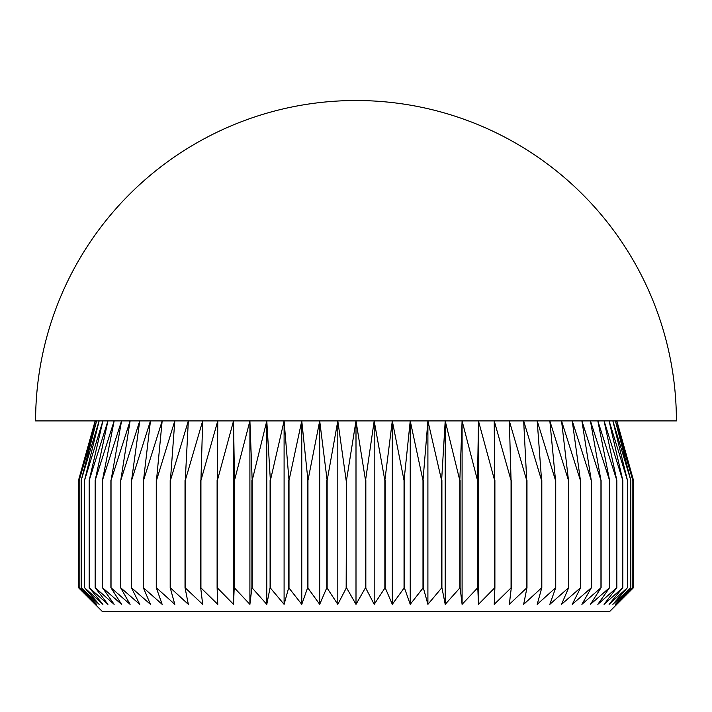 <?xml version="1.0" encoding="UTF-8"?>
<svg xmlns="http://www.w3.org/2000/svg" width="712" height="712" viewBox="0 0 712 712"><rect width="100%" height="100%" fill="white"/><g stroke="black" fill="none" stroke-linecap="round" stroke-linejoin="round"><path stroke-width="1.07" d="M346.468 480.467L356 420.917L35.6 420.917A320.4 320.4 0 0 1 356 100.517A320.4 320.4 0 0 1 676.4 420.917L356 420.917L365.532 480.467L374.192 420.917L384.854 480.467L392.303 420.917L404.042 480.467L410.237 420.917L422.99 480.467L427.903 420.917L441.618 480.467L445.214 420.917L459.818 480.467L462.097 420.917L477.521 480.467L478.464 420.917L494.626 480.467L494.226 420.917L511.065 480.467L509.32 420.917L526.738 480.467L523.667 420.917L541.583 480.467L537.195 420.917L555.529 480.467L549.842 420.917L568.496 480.467L561.546 420.917L580.431 480.467L572.252 420.917L591.272 480.467L581.9 420.917L600.964 480.467L590.444 420.917L609.588 480.467L597.849 420.917L616.841 480.467L604.079 420.917L622.813 480.467L609.098 420.917L627.486 480.467L612.881 420.917L630.841 480.467L615.417 420.917L632.834 480.467L616.69 420.917L633.52 480.467L616.85 420.917L633.52 480.467L633.52 587.667L609.703 611.483L102.297 611.483L78.48 587.667L95.31 604.337L79.148 587.667L96.583 604.337L81.159 587.667L99.119 604.337L84.514 587.667L102.902 604.337L89.187 587.667L107.921 604.337L95.159 587.667L114.151 604.337L102.412 587.667L121.556 604.337L110.894 587.667L130.1 604.337L120.568 587.667L139.748 604.337L131.391 587.667L150.455 604.337L143.308 587.667L162.158 604.337L156.266 587.667L174.805 604.337L170.186 587.667L188.333 604.337L185.022 587.667L202.68 604.337L200.686 587.667L217.774 604.337L217.107 587.667L233.536 604.337L234.203 587.667L249.903 604.337L251.897 587.667L266.786 604.337L270.097 587.667L284.097 604.337L288.716 587.667L301.763 604.337L307.655 587.667L319.697 604.337L326.844 587.667L337.808 604.337L346.468 587.667L356 604.337L346.468 587.667L346.468 480.467L346.166 587.667M633.52 480.467L633.52 587.667L616.69 604.337L632.852 587.667L615.417 604.337L630.841 587.667L612.881 604.337L627.486 587.667L609.098 604.337L622.813 587.667L604.079 604.337L616.841 587.667L597.849 604.337L609.588 587.667L590.444 604.337L601.106 587.667L581.9 604.337L591.432 587.667L572.252 604.337L580.609 587.667L561.546 604.337L568.692 587.667L549.842 604.337L555.734 587.667L537.195 604.337L541.814 587.667L523.667 604.337L526.978 587.667L509.32 604.337L511.314 587.667L494.226 604.337L494.893 587.667L478.464 604.337L477.797 587.667L462.097 604.337L460.103 587.667L445.214 604.337L441.903 587.667L427.903 604.337L423.284 587.667L410.237 604.337L404.345 587.667L392.303 604.337L385.156 587.667L374.192 604.337L365.532 587.667L356 604.337L356 420.917M365.834 480.467L365.834 587.667M365.532 480.467L365.532 587.667M384.854 480.467L384.854 587.667M385.156 480.467L385.156 587.667M404.042 480.467L404.042 587.667M404.345 480.467L404.345 587.667M422.99 480.467L422.99 587.667M423.284 480.467L423.284 587.667M441.618 480.467L441.618 587.667M441.903 480.467L441.903 587.667M459.818 480.467L459.818 587.667M460.103 480.467L460.103 587.667M477.521 480.467L477.521 587.667M477.797 480.467L477.797 587.667M494.626 480.467L494.626 587.667M494.893 480.467L494.893 587.667M511.065 480.467L511.065 587.667M511.314 480.467L511.314 587.667M526.738 480.467L526.738 587.667M526.978 480.467L526.978 587.667M541.583 480.467L541.583 587.667M541.814 480.467L541.814 587.667M555.529 480.467L555.529 587.667M555.734 480.467L555.734 587.667M568.496 480.467L568.496 587.667M568.692 480.467L568.692 587.667M580.431 480.467L580.431 587.667M580.609 480.467L580.609 587.667M591.272 480.467L591.272 587.667M591.432 480.467L591.432 587.667M600.964 480.467L600.964 587.667M601.106 480.467L601.106 587.667M609.463 480.467L609.463 587.667M609.588 480.467L609.588 587.667M616.734 480.467L616.734 587.667M616.841 480.467L616.841 587.667M622.724 480.467L622.724 587.667M622.813 480.467L622.813 587.667M627.423 480.467L627.423 587.667M627.486 480.467L627.486 587.667M630.796 480.467L630.796 587.667M630.841 480.467L630.841 587.667M632.852 480.467L632.834 587.667L632.852 480.467M95.15 420.917L78.48 480.467L95.31 420.917L79.148 480.467L96.583 420.917L81.159 480.467L81.159 587.667M78.48 480.467L78.48 587.667L102.297 611.483L78.48 587.667L78.48 480.467M79.148 480.467L79.148 587.667L79.166 480.467M346.166 480.467L337.808 420.917L327.146 480.467L319.697 420.917L307.958 480.467L301.763 420.917L289.01 480.467L284.097 420.917L270.382 480.467L266.786 420.917L252.182 480.467L249.903 420.917L234.479 480.467L233.536 420.917L217.374 480.467L217.774 420.917L200.935 480.467L202.68 420.917L185.262 480.467L188.333 420.917L170.417 480.467L174.805 420.917L156.471 480.467L162.158 420.917L143.504 480.467L150.455 420.917L131.569 480.467L139.748 420.917L120.729 480.467L130.1 420.917L111.036 480.467L121.556 420.917L102.412 480.467L114.151 420.917L95.159 480.467L107.921 420.917L89.187 480.467L102.902 420.917L84.514 480.467L99.119 420.917L81.159 480.467M81.204 480.467L81.204 587.667M84.514 480.467L84.514 587.667M84.577 480.467L84.577 587.667M89.187 480.467L89.187 587.667M89.276 480.467L89.276 587.667M95.159 480.467L95.159 587.667M95.266 480.467L95.266 587.667M102.412 480.467L102.412 587.667M102.537 480.467L102.537 587.667M110.894 480.467L110.894 587.667M111.036 480.467L111.036 587.667M120.568 480.467L120.568 587.667M120.729 480.467L120.729 587.667M131.391 480.467L131.391 587.667M131.569 480.467L131.569 587.667M143.308 480.467L143.308 587.667M143.504 480.467L143.504 587.667M156.266 480.467L156.266 587.667M156.471 480.467L156.471 587.667M170.186 480.467L170.186 587.667M170.417 480.467L170.417 587.667M185.022 480.467L185.022 587.667M185.262 480.467L185.262 587.667M200.686 480.467L200.686 587.667M200.935 480.467L200.935 587.667M217.107 480.467L217.107 587.667M217.374 480.467L217.374 587.667M234.203 480.467L234.203 587.667M234.479 480.467L234.479 587.667M251.897 480.467L251.897 587.667M252.182 480.467L252.182 587.667M270.097 480.467L270.097 587.667M270.382 480.467L270.382 587.667M288.716 480.467L288.716 587.667M289.01 480.467L289.01 587.667M307.655 480.467L307.655 587.667M307.958 480.467L307.958 587.667M326.844 480.467L326.844 587.667M327.146 480.467L327.146 587.667M337.808 420.917L337.808 604.337M319.697 420.917L319.697 604.337M301.763 420.917L301.763 604.337M284.097 420.917L284.097 604.337M266.786 420.917L266.786 604.337M249.903 420.917L249.903 604.337M233.536 420.917L233.536 604.337M478.464 420.917L478.464 604.337M462.097 420.917L462.097 604.337M445.214 420.917L445.214 604.337M427.903 420.917L427.903 604.337M410.237 420.917L410.237 604.337M392.303 420.917L392.303 604.337M374.192 420.917L374.192 604.337"/></g></svg>
